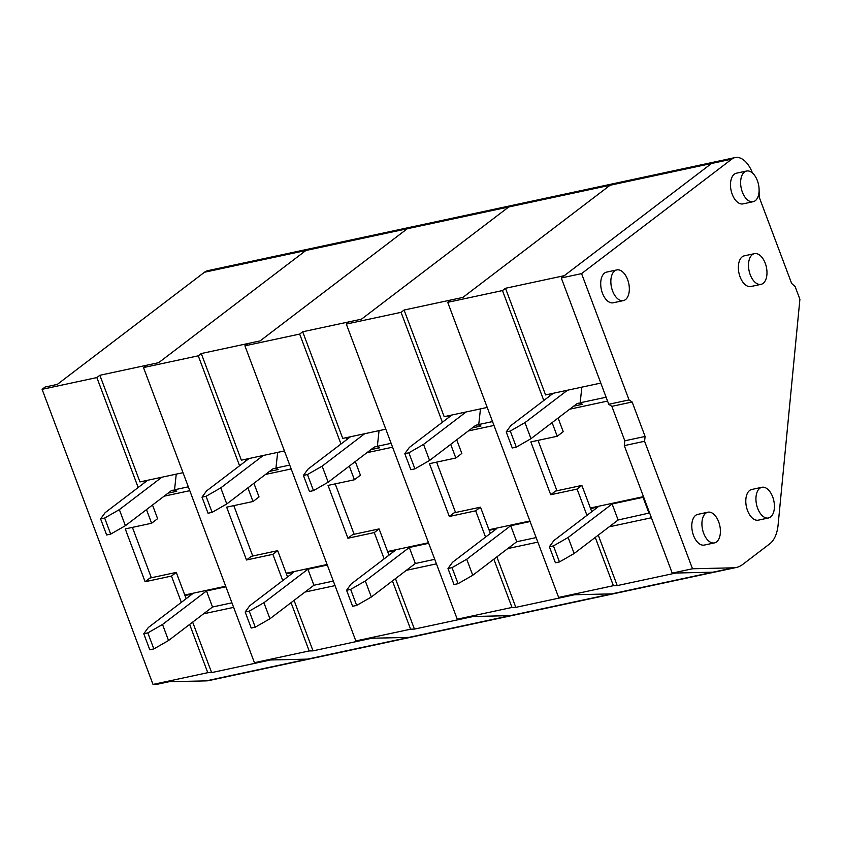 <?xml version="1.0" encoding="UTF-8"?>
<svg xmlns="http://www.w3.org/2000/svg" width="842" height="842" viewBox="0 0 842 842"><rect width="100%" height="100%" fill="white"/><g stroke="black" fill="none" stroke-linecap="round" stroke-linejoin="round"><path stroke-width="1.26" d="M138.183 487.507L96.862 377.574L42.1 389.32L45.11 387.025L57.277 384.415L204.48 272.24A25.102 14.146 77.9 0 1 207.848 270.661L613.46 183.661A25.102 14.146 77.9 0 0 610.092 185.251L462.889 297.415L450.723 300.026L447.712 302.32L558.635 597.441L562.477 597.346L574.644 594.736L611.724 593.884A47.973 27.028 77.9 0 0 614.597 593.547L715.047 572.002M609.187 526.818L651.413 517.756M558.109 418.032L563.235 431.683L557.225 436.261L530.86 441.913L550.721 494.738L555.531 491.075L581.885 485.424L577.086 489.086L586.958 515.357M538.017 440.377L556.951 490.77M543.795 400.508L502.474 290.574L505.484 288.28L545.563 394.93L600.799 383.078M569.708 409.201L607.556 401.076M590.389 508.021L643.477 496.633M204.48 272.24L305.878 250.495A25.102 14.146 77.9 0 1 309.246 248.916A25.102 14.146 77.9 0 0 305.878 250.495L407.286 228.74A25.102 14.146 77.9 0 1 410.654 227.161A25.102 14.146 77.9 0 0 407.286 228.74L508.684 206.995A25.102 14.146 77.9 0 1 512.052 205.416A25.102 14.146 77.9 0 0 508.684 206.995L610.092 185.251A25.102 14.146 77.9 0 1 613.46 183.661L714.858 161.917A25.102 14.146 77.9 0 0 711.49 163.495L564.298 275.671L505.484 288.28M595.252 537.428L613.397 585.695L617.239 585.6L675.842 573.034M577.086 489.086L550.721 494.738M557.225 436.261L552.099 422.61M447.712 302.32L502.474 290.574M558.635 597.441L613.397 585.695M755.263 200.722A15.693 8.841 -102.1 0 1 753.158 201.701A15.693 8.841 -102.1 0 1 741.223 188.219A15.693 8.841 -102.1 0 1 746.58 171.021A15.693 8.841 -102.1 0 1 758.011 182.546A15.693 8.841 -102.1 0 1 755.263 200.722M625.48 299.615A15.693 8.841 -102.1 0 1 623.375 300.605A15.693 8.841 -102.1 0 1 611.45 287.111A15.693 8.841 -102.1 0 1 616.797 269.924A15.693 8.841 -102.1 0 1 628.237 281.438A15.693 8.841 -102.1 0 1 625.48 299.615M716.553 541.911A15.693 8.841 -102.1 0 1 714.448 542.901A15.693 8.841 -102.1 0 1 702.523 529.408A15.693 8.841 -102.1 0 1 707.869 512.21A15.693 8.841 -102.1 0 1 719.31 523.735A15.693 8.841 -102.1 0 1 716.553 541.911M770.577 516.999A15.693 8.841 -102.1 0 1 768.472 517.988A15.693 8.841 -102.1 0 1 756.537 504.495A15.693 8.841 -102.1 0 1 761.884 487.297A15.693 8.841 -102.1 0 1 773.324 498.822A15.693 8.841 -102.1 0 1 770.577 516.999M617.239 585.6L598.262 535.133M591.768 511.694L581.885 485.424M549.963 395.803L549.331 394.119M763.136 283.354A15.693 8.841 -102.1 0 1 761.031 284.343A15.693 8.841 -102.1 0 1 749.096 270.85A15.693 8.841 -102.1 0 1 754.453 253.653A15.693 8.841 -102.1 0 1 765.883 265.177A15.693 8.841 -102.1 0 1 763.136 283.354M530.997 438.693L516.314 447.113L510.273 431.051L524.955 422.631L530.997 438.693L576.37 404.118A13.546 7.631 -102.1 0 1 578.191 403.265A13.546 7.631 -102.1 0 1 582.369 404.286L580.159 402.781L606.114 397.224M580.159 402.781L581.864 387.141M559.467 561.93L553.447 545.89L568.129 537.48L574.149 553.51L559.467 561.93L555.415 562.793L549.384 546.763L553.931 540.522L597.904 507.01L590.6 508.579M649.614 512.946L618.133 519.998L612.102 503.969L568.129 537.48M574.149 553.51L618.133 519.998M649.056 513.367L643.035 497.338L612.102 503.969M553.447 545.89L549.384 546.763M643.035 497.338L643.583 496.917M553.289 393.267L510.757 425.673L506.221 431.914L512.252 447.976L516.314 447.113M510.273 431.051L506.221 431.914M567.487 390.225L524.955 422.631M752.432 172.989L752.422 172.957A25.102 14.146 77.9 0 0 735.14 157.57A25.102 14.146 77.9 0 0 731.772 159.149L581.569 273.618L629.048 399.929L632.142 402.002L645.088 436.451L644.583 441.271L692.503 568.771L733.34 567.824A48.078 27.081 77.9 0 0 736.224 567.487A48.078 27.081 77.9 0 0 742.676 564.466L769.714 543.858A35.059 19.745 77.9 0 0 778.092 525.019L799.9 299.268L795.153 286.638L791.627 283.417L759.252 197.302L759.105 190.745M644.583 441.271L624.301 445.618L672.221 573.118L692.503 568.771M632.142 402.002L611.86 406.349L624.806 440.798L624.301 445.618M611.86 406.349L608.766 404.276L629.048 399.929M735.14 157.57L714.858 161.917A25.102 14.146 77.9 0 0 711.49 163.495L561.288 277.965L608.766 404.276M672.221 573.118L713.058 572.181A48.078 27.081 77.9 0 0 715.942 571.834L736.224 567.487M761.884 487.297L751.748 489.476A15.693 8.841 77.9 0 0 747.528 510.536A15.693 8.841 77.9 0 0 758.326 520.156L768.472 517.988M754.453 253.653L744.307 255.831A15.693 8.841 77.9 0 0 740.086 276.892A15.693 8.841 77.9 0 0 750.896 286.512L761.031 284.343M707.869 512.21L697.734 514.388A15.693 8.841 77.9 0 0 693.513 535.449A15.693 8.841 77.9 0 0 704.312 545.069L714.448 542.901M616.797 269.924L606.661 272.092A15.693 8.841 77.9 0 0 602.44 293.163A15.693 8.841 77.9 0 0 613.239 302.783L623.375 300.605M746.58 171.021L736.434 173.199A15.693 8.841 77.9 0 0 732.214 194.26A15.693 8.841 77.9 0 0 743.023 203.88L753.158 201.701M561.288 277.965L581.569 273.618M645.088 436.451L624.806 440.798M340.989 444.008L299.668 334.074L302.678 331.78L361.492 319.171L508.684 206.995L361.492 319.171L349.314 321.781L346.304 324.075L457.238 619.186L461.079 619.102L473.246 616.491L510.315 615.628A47.973 27.028 77.9 0 0 513.199 615.292L614.597 593.547A47.973 27.028 77.9 0 1 611.724 593.884L712.921 572.181M507.779 548.563L537.849 542.122M456.701 439.787L461.837 453.428L455.827 458.006L429.462 463.668L449.312 516.483L454.122 512.82L480.487 507.168L475.677 510.831L485.56 537.101M436.609 462.132L455.554 512.515M442.387 422.252L401.066 312.329L404.076 310.035L444.166 416.674L487.223 407.433M468.299 430.946L493.991 425.442M488.981 529.765L529.902 520.987M493.854 559.183L511.989 607.44L515.83 607.356L574.644 594.736L611.724 593.884L510.315 615.628A47.973 27.028 77.9 0 0 513.199 615.292L411.791 637.047A47.973 27.028 77.9 0 1 408.917 637.383A47.973 27.028 77.9 0 0 411.791 637.047L310.393 658.791A47.973 27.028 77.9 0 1 307.509 659.128A47.973 27.028 77.9 0 0 310.393 658.791L208.984 680.547A47.973 27.028 77.9 0 1 206.111 680.883L510.315 615.628L473.246 616.491L414.432 629.1L395.456 578.633M731.772 159.149L610.092 185.251L462.889 297.415L404.076 310.035M475.677 510.831L449.312 516.483M455.827 458.006L450.702 444.365M346.304 324.075L401.066 312.329M457.238 619.186L511.989 607.44M515.83 607.356L496.864 556.888M490.36 533.439L480.487 507.168M448.565 417.548L447.933 415.864M429.588 460.448L414.906 468.857L408.875 452.796L423.558 444.387L429.588 460.448L474.972 425.873A13.546 7.631 -102.1 0 1 476.782 425.021A13.546 7.631 -102.1 0 1 480.961 426.031L478.751 424.536L492.538 421.579M478.751 424.536L480.466 408.886M458.069 583.674L452.038 567.645L466.721 559.225L472.751 575.265L458.069 583.674L454.006 584.548L447.986 568.508L452.522 562.277L496.506 528.755L489.191 530.323M536.144 537.585L516.725 541.743L510.705 525.713L466.721 559.225M472.751 575.265L516.725 541.743M530.113 521.556L510.705 525.713M452.038 567.645L447.986 568.508M451.891 415.011L409.359 447.428L404.813 453.67L410.854 469.731L414.906 468.857M408.875 452.796L404.813 453.67M466.089 411.97L423.558 444.387M291.048 602.672L309.182 650.94L313.024 650.855L371.838 638.236L408.917 637.383L371.838 638.236L359.671 640.846L355.829 640.93L410.591 629.195L414.432 629.1M239.581 465.752L198.259 355.819L201.27 353.535L260.083 340.915L407.286 228.74L260.083 340.915L247.916 343.525L244.906 345.82L299.668 334.074M406.381 570.318L436.44 563.866M355.303 461.532L360.429 475.183L354.419 479.761L328.054 485.413L347.914 538.238L352.724 534.575L379.079 528.913L374.28 532.576L384.152 558.856M335.211 483.876L354.145 534.27M302.678 331.78L342.757 438.419L385.815 429.188M366.901 452.701L392.582 447.186M387.583 551.521L428.504 542.743M392.446 580.927L410.591 629.195M374.28 532.576L347.914 538.238M354.419 479.761L349.293 466.11M244.906 345.82L355.829 640.93M388.962 555.194L379.079 528.913M347.157 439.303L346.525 437.619M328.191 482.192L313.508 490.612L307.467 474.541L322.149 466.131L328.191 482.192L373.564 447.618A13.546 7.631 -102.1 0 1 375.385 446.765A13.546 7.631 -102.1 0 1 379.563 447.786L377.353 446.281L391.13 443.324M377.353 446.281L379.058 430.641M356.661 605.419L350.64 589.389L365.323 580.98L371.343 597.01L356.661 605.419L352.609 606.293L346.578 590.263L351.125 584.022L395.098 550.51L387.794 552.078M434.735 559.33L415.327 563.498L409.296 547.468L365.323 580.98M371.343 597.01L415.327 563.498M428.715 543.301L409.296 547.468M350.64 589.389L346.578 590.263M350.483 436.766L307.951 469.173L303.415 475.414L309.446 491.475L313.508 490.612M307.467 474.541L303.415 475.414M364.681 433.714L322.149 466.131M189.639 624.427L207.785 672.684L211.626 672.6L270.44 659.981L307.509 659.128L270.44 659.981L258.273 662.591L254.431 662.686L309.182 650.94M96.862 377.574L99.872 375.279L158.685 362.66L305.878 250.495L158.685 362.66L146.508 365.27L143.498 367.565L198.259 355.819M304.972 592.063L335.042 585.611M253.895 483.287L259.031 496.927L253.021 501.506L226.656 507.158L246.506 559.983L251.316 556.32L277.681 550.668L272.871 554.331L282.754 580.601M233.802 505.632L252.747 556.015M201.27 353.535L241.359 460.174L284.417 450.933M265.493 474.446L291.185 468.941M286.175 573.265L327.096 564.487M272.871 554.331L246.506 559.983M253.021 501.506L247.895 487.865M143.498 367.565L254.431 662.686M313.024 650.855L294.058 600.388M287.554 576.938L277.681 550.668M245.759 461.048L245.127 459.364M226.782 503.948L212.1 512.357L206.069 496.296L220.751 487.876L226.782 503.948L272.166 469.362A13.546 7.631 -102.1 0 1 273.976 468.51A13.546 7.631 -102.1 0 1 278.155 469.531L275.944 468.036L289.732 465.079M275.944 468.036L277.66 452.386M255.263 627.174L249.232 611.134L263.914 602.725L269.945 618.754L255.263 627.174L251.2 628.037L245.18 612.008L249.716 605.766L293.7 572.255L286.385 573.823M333.337 581.085L313.919 585.243L307.898 569.213L263.914 602.725M269.945 618.754L313.919 585.243M327.306 565.045L307.898 569.213M249.232 611.134L245.18 612.008M249.085 458.511L206.553 490.928L202.006 497.159L208.048 513.231L212.1 512.357M206.069 496.296L202.006 497.159M263.283 455.469L220.751 487.876M42.1 389.32L153.023 684.43L156.865 684.346L169.031 681.736L206.111 680.883M203.575 613.807L233.634 607.366M152.497 505.032L157.622 518.672L151.613 523.25L125.248 528.913L145.108 581.727L149.918 578.065L176.273 572.413L171.473 576.075L181.346 602.346M132.404 527.376L151.339 577.759M99.872 375.279L139.951 481.919L183.009 472.688M164.095 496.191L189.776 490.686M184.777 595.01L225.698 586.232M171.473 576.075L145.108 581.727M151.613 523.25L146.487 509.61M153.023 684.43L207.785 672.684M211.626 672.6L192.65 622.133M186.156 598.683L176.273 572.413M144.35 482.792L143.719 481.108M125.384 525.692L110.702 534.102L104.661 518.04L119.343 509.631L125.384 525.692L170.758 491.118A13.546 7.631 -102.1 0 1 172.578 490.265A13.546 7.631 -102.1 0 1 176.757 491.286L174.547 489.781L188.324 486.823M174.547 489.781L176.252 474.13M153.854 648.919L147.834 632.889L162.517 624.469L168.537 640.509L153.854 648.919L149.802 649.792L143.772 633.752L148.318 627.522L192.292 594.01L184.987 595.578M231.929 602.83L212.521 606.998L206.49 590.958L162.517 624.469M168.537 640.509L212.521 606.998M225.909 586.8L206.49 590.958M147.834 632.889L143.772 633.752M147.676 480.266L105.145 512.673L100.608 518.914L106.639 534.975L110.702 534.102M104.661 518.04L100.608 518.914M161.875 477.214L119.343 509.631M582.369 404.286L573.718 406.139M713.058 572.181L733.34 567.824M480.961 426.031L472.309 427.894M379.563 447.786L370.912 449.639M278.155 469.531L269.503 471.383M176.757 491.286L168.105 493.138"/></g></svg>
